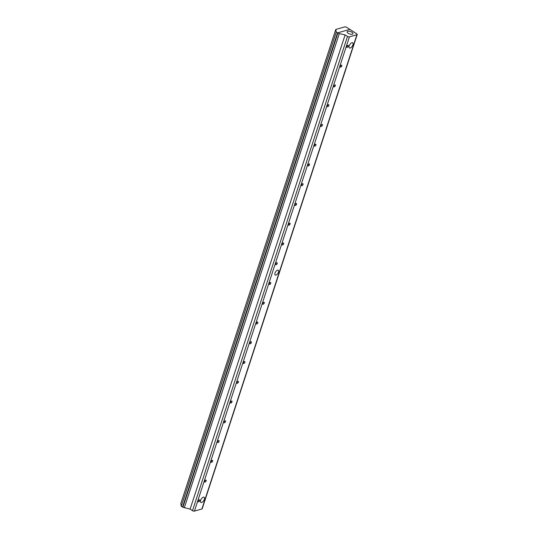 <?xml version="1.0" encoding="UTF-8"?>
<svg xmlns="http://www.w3.org/2000/svg" width="538" height="538" viewBox="0 0 538 538"><rect width="100%" height="100%" fill="white"/><g stroke="black" fill="none" stroke-linecap="round" stroke-linejoin="round"><path stroke-width="0.81" d="M337.548 32.885L336.284 32.072L335.793 29.455L180.788 503.689L181.279 506.305L182.543 507.119L190.109 509.136L192.483 510.67A1.432 0.605 18.1 0 0 194.42 511.1L201.905 508.968A1.432 0.605 18.1 0 0 202.207 508.733L357.212 34.499A1.432 0.605 -161.9 0 1 356.902 34.735L349.424 36.866A1.432 0.605 -161.9 0 1 347.487 36.436L345.114 34.903L339.303 33.612L337.985 32.764L349.868 29.375L337.548 32.885L182.543 507.119M336.284 32.072L181.279 506.305M335.793 29.455L344.764 26.9A1.432 0.605 -161.9 0 1 346.701 27.33L356.728 33.8A1.432 0.605 -161.9 0 1 357.212 34.499M275.954 275.073A2.865 1.379 -57.2 0 1 275.214 275.012A2.865 1.379 -57.2 0 1 275.611 271.858A2.865 1.379 -57.2 0 1 278.314 270.197A2.865 1.379 -57.2 0 1 278.267 272.732A2.865 1.379 -57.2 0 1 275.954 275.073M347.192 47.364A1.15 0.551 -57.2 0 1 346.889 47.337A1.15 0.551 -57.2 0 1 346.909 46.322A1.15 0.551 -57.2 0 1 347.844 45.38A1.15 0.551 -57.2 0 1 348.14 45.4A1.15 0.551 -57.2 0 1 348.12 46.423A1.15 0.551 -57.2 0 1 347.192 47.364M350.171 48.01A3.067 1.473 -57.2 0 1 349.35 47.929A3.067 1.473 -57.2 0 1 349.801 44.567A3.067 1.473 -57.2 0 1 352.672 42.778A3.067 1.473 -57.2 0 1 352.659 45.474A3.067 1.473 -57.2 0 1 350.171 48.01M334.273 86.88A1.15 0.551 -57.2 0 1 333.977 86.86A1.15 0.551 -57.2 0 1 333.997 85.838A1.15 0.551 -57.2 0 1 334.925 84.896A1.15 0.551 -57.2 0 1 335.221 84.923A1.15 0.551 -57.2 0 1 335.201 85.939A1.15 0.551 -57.2 0 1 334.273 86.88M321.361 126.403A1.15 0.551 -57.2 0 1 321.058 126.376A1.15 0.551 -57.2 0 1 321.078 125.361A1.15 0.551 -57.2 0 1 322.006 124.419A1.15 0.551 -57.2 0 1 322.309 124.439A1.15 0.551 -57.2 0 1 322.289 125.462A1.15 0.551 -57.2 0 1 321.361 126.403M308.442 165.919A1.15 0.551 -57.2 0 1 308.139 165.899A1.15 0.551 -57.2 0 1 308.16 164.877A1.15 0.551 -57.2 0 1 309.088 163.935A1.15 0.551 -57.2 0 1 309.39 163.962A1.15 0.551 -57.2 0 1 309.37 164.978A1.15 0.551 -57.2 0 1 308.442 165.919M295.523 205.442A1.15 0.551 -57.2 0 1 295.221 205.415A1.15 0.551 -57.2 0 1 295.241 204.4A1.15 0.551 -57.2 0 1 296.176 203.458A1.15 0.551 -57.2 0 1 296.472 203.478A1.15 0.551 -57.2 0 1 296.451 204.501A1.15 0.551 -57.2 0 1 295.523 205.442M282.605 244.958A1.15 0.551 -57.2 0 1 282.309 244.938A1.15 0.551 -57.2 0 1 282.329 243.916A1.15 0.551 -57.2 0 1 283.257 242.974A1.15 0.551 -57.2 0 1 283.553 243.001A1.15 0.551 -57.2 0 1 283.539 244.017A1.15 0.551 -57.2 0 1 282.605 244.958M269.693 284.481A1.15 0.551 -57.2 0 1 269.39 284.454A1.15 0.551 -57.2 0 1 269.41 283.439A1.15 0.551 -57.2 0 1 270.338 282.497A1.15 0.551 -57.2 0 1 270.641 282.517A1.15 0.551 -57.2 0 1 270.621 283.539A1.15 0.551 -57.2 0 1 269.693 284.481M256.774 323.997A1.15 0.551 -57.2 0 1 256.471 323.977A1.15 0.551 -57.2 0 1 256.491 322.955A1.15 0.551 -57.2 0 1 257.42 322.013A1.15 0.551 -57.2 0 1 257.722 322.04A1.15 0.551 -57.2 0 1 257.702 323.056A1.15 0.551 -57.2 0 1 256.774 323.997M243.855 363.52A1.15 0.551 -57.2 0 1 243.559 363.493A1.15 0.551 -57.2 0 1 243.573 362.478A1.15 0.551 -57.2 0 1 244.508 361.536A1.15 0.551 -57.2 0 1 244.803 361.556A1.15 0.551 -57.2 0 1 244.783 362.578A1.15 0.551 -57.2 0 1 243.855 363.52M230.936 403.036A1.15 0.551 -57.2 0 1 230.641 403.016A1.15 0.551 -57.2 0 1 230.661 401.994A1.15 0.551 -57.2 0 1 231.589 401.052A1.15 0.551 -57.2 0 1 231.891 401.079A1.15 0.551 -57.2 0 1 231.871 402.094A1.15 0.551 -57.2 0 1 230.936 403.036M218.024 442.559A1.15 0.551 -57.2 0 1 217.722 442.532A1.15 0.551 -57.2 0 1 217.742 441.516A1.15 0.551 -57.2 0 1 218.67 440.575A1.15 0.551 -57.2 0 1 218.973 440.595A1.15 0.551 -57.2 0 1 218.953 441.617A1.15 0.551 -57.2 0 1 218.024 442.559M201.629 502.485A3.067 1.473 -57.2 0 1 200.809 502.398A3.067 1.473 -57.2 0 1 201.252 499.042A3.067 1.473 -57.2 0 1 204.131 497.246A3.067 1.473 -57.2 0 1 204.117 499.95A3.067 1.473 -57.2 0 1 201.629 502.485M205.106 482.075A1.15 0.551 -57.2 0 1 204.803 482.055A1.15 0.551 -57.2 0 1 204.965 480.784A1.15 0.551 -57.2 0 1 206.054 480.118A1.15 0.551 -57.2 0 1 206.034 481.133A1.15 0.551 -57.2 0 1 205.106 482.075M211.562 462.317A1.15 0.551 -57.2 0 1 211.266 462.29A1.15 0.551 -57.2 0 1 211.421 461.026A1.15 0.551 -57.2 0 1 212.51 460.36A1.15 0.551 -57.2 0 1 212.497 461.375A1.15 0.551 -57.2 0 1 211.562 462.317M198.65 501.84A1.15 0.551 -57.2 0 1 198.347 501.813A1.15 0.551 -57.2 0 1 198.509 500.542A1.15 0.551 -57.2 0 1 199.598 499.876A1.15 0.551 -57.2 0 1 199.578 500.891A1.15 0.551 -57.2 0 1 198.65 501.84M224.481 422.801A1.15 0.551 -57.2 0 1 224.178 422.774A1.15 0.551 -57.2 0 1 224.198 421.752A1.15 0.551 -57.2 0 1 225.133 420.81A1.15 0.551 -57.2 0 1 225.429 420.837A1.15 0.551 -57.2 0 1 225.409 421.853A1.15 0.551 -57.2 0 1 224.481 422.801M237.399 383.278A1.15 0.551 -57.2 0 1 237.097 383.251A1.15 0.551 -57.2 0 1 237.117 382.236A1.15 0.551 -57.2 0 1 238.045 381.294A1.15 0.551 -57.2 0 1 238.347 381.321A1.15 0.551 -57.2 0 1 238.327 382.336A1.15 0.551 -57.2 0 1 237.399 383.278M250.318 343.762A1.15 0.551 -57.2 0 1 250.015 343.735A1.15 0.551 -57.2 0 1 250.036 342.713A1.15 0.551 -57.2 0 1 250.964 341.771A1.15 0.551 -57.2 0 1 251.266 341.798A1.15 0.551 -57.2 0 1 251.246 342.814A1.15 0.551 -57.2 0 1 250.318 343.762M263.23 304.239A1.15 0.551 -57.2 0 1 262.934 304.212A1.15 0.551 -57.2 0 1 262.954 303.197A1.15 0.551 -57.2 0 1 263.882 302.255A1.15 0.551 -57.2 0 1 264.178 302.282A1.15 0.551 -57.2 0 1 264.158 303.298A1.15 0.551 -57.2 0 1 263.23 304.239M276.149 264.723A1.15 0.551 -57.2 0 1 275.846 264.696A1.15 0.551 -57.2 0 1 275.866 263.674A1.15 0.551 -57.2 0 1 276.794 262.732A1.15 0.551 -57.2 0 1 277.097 262.759A1.15 0.551 -57.2 0 1 277.077 263.781A1.15 0.551 -57.2 0 1 276.149 264.723M289.067 225.2A1.15 0.551 -57.2 0 1 288.765 225.173A1.15 0.551 -57.2 0 1 288.785 224.158A1.15 0.551 -57.2 0 1 289.713 223.216A1.15 0.551 -57.2 0 1 290.016 223.243A1.15 0.551 -57.2 0 1 289.995 224.259A1.15 0.551 -57.2 0 1 289.067 225.2M301.979 185.684A1.15 0.551 -57.2 0 1 301.683 185.657A1.15 0.551 -57.2 0 1 301.704 184.635A1.15 0.551 -57.2 0 1 302.632 183.693A1.15 0.551 -57.2 0 1 302.934 183.72A1.15 0.551 -57.2 0 1 302.914 184.742A1.15 0.551 -57.2 0 1 301.979 185.684M314.898 146.161A1.15 0.551 -57.2 0 1 314.602 146.134A1.15 0.551 -57.2 0 1 314.616 145.119A1.15 0.551 -57.2 0 1 315.55 144.177A1.15 0.551 -57.2 0 1 315.846 144.204A1.15 0.551 -57.2 0 1 315.826 145.22A1.15 0.551 -57.2 0 1 314.898 146.161M327.817 106.645A1.15 0.551 -57.2 0 1 327.514 106.618A1.15 0.551 -57.2 0 1 327.534 105.596A1.15 0.551 -57.2 0 1 328.462 104.654A1.15 0.551 -57.2 0 1 328.765 104.681A1.15 0.551 -57.2 0 1 328.745 105.704A1.15 0.551 -57.2 0 1 327.817 106.645M340.736 67.122A1.15 0.551 -57.2 0 1 340.433 67.095A1.15 0.551 -57.2 0 1 340.453 66.08A1.15 0.551 -57.2 0 1 341.381 65.138A1.15 0.551 -57.2 0 1 341.684 65.165A1.15 0.551 -57.2 0 1 341.664 66.181A1.15 0.551 -57.2 0 1 340.736 67.122M351.926 32.226A3.067 1.291 -161.9 0 1 352.948 33.733A3.067 1.291 -161.9 0 1 349.639 33.988A3.067 1.291 -161.9 0 1 347.124 31.829A3.067 1.291 -161.9 0 1 348.96 31.224A3.067 1.291 -161.9 0 1 351.926 32.226M190.109 509.136L345.114 34.903M184.299 507.845L339.303 33.612M182.981 506.991L337.985 32.764M347.487 36.436L192.483 510.67M201.905 508.968L356.902 34.735M194.42 511.1L349.424 36.866"/></g></svg>
